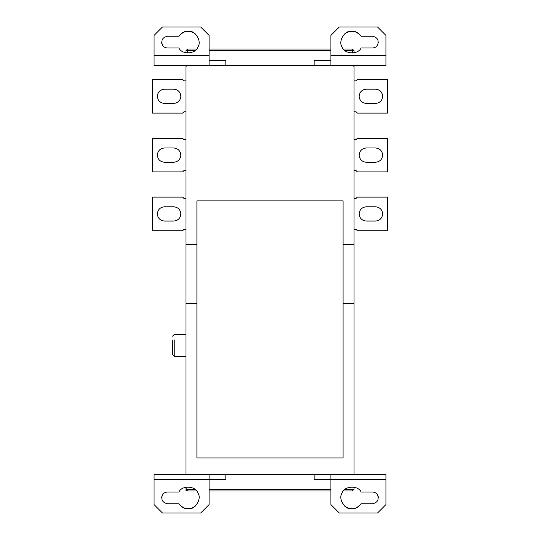 <?xml version="1.0" encoding="UTF-8"?>
<svg xmlns="http://www.w3.org/2000/svg" width="540" height="540" viewBox="0 0 540 540"><rect width="100%" height="100%" fill="white"/><g stroke="black" fill="none" stroke-linecap="round" stroke-linejoin="round"><path stroke-width="0.81" d="M164.477 147.974C160.171 148.433 157.788 150.809 157.336 155.115C157.788 159.422 160.171 161.804 164.477 162.257C160.171 161.804 157.788 159.422 157.336 155.115C157.788 150.809 160.171 148.433 164.477 147.974L173.718 147.974L164.477 147.974C160.171 148.433 157.788 150.809 157.336 155.115C157.788 159.422 160.171 161.804 164.477 162.257L173.718 162.257C178.025 161.804 180.4 159.422 180.859 155.115C180.4 150.809 178.025 148.433 173.718 147.974C178.025 148.433 180.4 150.809 180.859 155.115C180.4 159.422 178.025 161.804 173.718 162.257L164.477 162.257M183.965 170.572L182.621 171.916L152.381 171.916L152.381 138.314L182.621 138.314L183.965 139.657L182.621 138.314L152.381 138.314L152.381 171.916L182.621 171.916L183.965 170.572L185.99 170.572L183.965 170.572M185.99 139.657L183.965 139.657L185.99 139.657M180.859 155.115C180.4 159.422 178.025 161.804 173.718 162.257M164.477 206.779C160.171 207.238 157.788 209.615 157.336 213.921C157.788 218.228 160.171 220.61 164.477 221.063C160.171 220.61 157.788 218.228 157.336 213.921C157.788 209.615 160.171 207.238 164.477 206.779L173.718 206.779L164.477 206.779C160.171 207.238 157.788 209.615 157.336 213.921C157.788 218.228 160.171 220.61 164.477 221.063L173.718 221.063C178.025 220.61 180.4 218.228 180.859 213.921C180.4 209.615 178.025 207.238 173.718 206.779C178.025 207.238 180.4 209.615 180.859 213.921C180.4 218.228 178.025 220.61 173.718 221.063L164.477 221.063M183.965 229.379L182.621 230.728L152.381 230.728L152.381 197.12L182.621 197.12L183.965 198.464L182.621 197.12L152.381 197.12L152.381 230.728L182.621 230.728L183.965 229.379L185.99 229.379L183.965 229.379M185.99 198.464L183.965 198.464L185.99 198.464M180.859 213.921C180.4 218.228 178.025 220.61 173.718 221.063M164.477 89.168C160.171 89.62 157.788 92.003 157.336 96.309C157.788 100.616 160.171 102.998 164.477 103.451C160.171 102.998 157.788 100.616 157.336 96.309C157.788 92.003 160.171 89.62 164.477 89.168L173.718 89.168L164.477 89.168C160.171 89.62 157.788 92.003 157.336 96.309C157.788 100.616 160.171 102.998 164.477 103.451L173.718 103.451C178.025 102.998 180.4 100.616 180.859 96.309C180.4 92.003 178.025 89.62 173.718 89.168C178.025 89.62 180.4 92.003 180.859 96.309C180.4 100.616 178.025 102.998 173.718 103.451L164.477 103.451M183.965 111.767L182.621 113.11L152.381 113.11L152.381 79.508L182.621 79.508L183.965 80.852L182.621 79.508L152.381 79.508L152.381 113.11L182.621 113.11L183.965 111.767L185.99 111.767L183.965 111.767M185.99 80.852L183.965 80.852L185.99 80.852M180.859 96.309C180.4 100.616 178.025 102.998 173.718 103.451M366.282 162.257C361.976 161.804 359.6 159.422 359.14 155.115C359.6 159.422 361.976 161.804 366.282 162.257L375.523 162.257C379.829 161.804 382.212 159.422 382.664 155.115C382.212 159.422 379.829 161.804 375.523 162.257L366.282 162.257C361.976 161.804 359.6 159.422 359.14 155.115C359.6 150.809 361.976 148.433 366.282 147.974C361.976 148.433 359.6 150.809 359.14 155.115M375.523 147.974C379.829 148.433 382.212 150.809 382.664 155.115C382.212 150.809 379.829 148.433 375.523 147.974L366.282 147.974L375.523 147.974C379.829 148.433 382.212 150.809 382.664 155.115C382.212 159.422 379.829 161.804 375.523 162.257M356.036 139.657L357.379 138.314L387.619 138.314L387.619 171.916L357.379 171.916L356.036 170.572L357.379 171.916L387.619 171.916L387.619 138.314L357.379 138.314L356.036 139.657L354.011 139.657L356.036 139.657M354.011 170.572L356.036 170.572L354.011 170.572M366.282 221.063C361.976 220.61 359.6 218.228 359.14 213.921C359.6 218.228 361.976 220.61 366.282 221.063L375.523 221.063C379.829 220.61 382.212 218.228 382.664 213.921C382.212 218.228 379.829 220.61 375.523 221.063L366.282 221.063C361.976 220.61 359.6 218.228 359.14 213.921C359.6 209.615 361.976 207.238 366.282 206.779C361.976 207.238 359.6 209.615 359.14 213.921M375.523 206.779C379.829 207.238 382.212 209.615 382.664 213.921C382.212 209.615 379.829 207.238 375.523 206.779L366.282 206.779L375.523 206.779C379.829 207.238 382.212 209.615 382.664 213.921C382.212 218.228 379.829 220.61 375.523 221.063M356.036 198.464L357.379 197.12L387.619 197.12L387.619 230.728L357.379 230.728L356.036 229.379L357.379 230.728L387.619 230.728L387.619 197.12L357.379 197.12L356.036 198.464L354.011 198.464L356.036 198.464M354.011 229.379L356.036 229.379L354.011 229.379M366.282 103.451C361.976 102.998 359.6 100.616 359.14 96.309C359.6 100.616 361.976 102.998 366.282 103.451L375.523 103.451C379.829 102.998 382.212 100.616 382.664 96.309C382.212 100.616 379.829 102.998 375.523 103.451L366.282 103.451C361.976 102.998 359.6 100.616 359.14 96.309C359.6 92.003 361.976 89.62 366.282 89.168C361.976 89.62 359.6 92.003 359.14 96.309M375.523 89.168C379.829 89.62 382.212 92.003 382.664 96.309C382.212 92.003 379.829 89.62 375.523 89.168L366.282 89.168L375.523 89.168C379.829 89.62 382.212 92.003 382.664 96.309C382.212 100.616 379.829 102.998 375.523 103.451M356.036 80.852L357.379 79.508L387.619 79.508L387.619 113.11L357.379 113.11L356.036 111.767L357.379 113.11L387.619 113.11L387.619 79.508L357.379 79.508L356.036 80.852L354.011 80.852L356.036 80.852M354.011 111.767L356.036 111.767L354.011 111.767M354.011 66.488L354.011 243.749L353.174 244.586L354.011 243.749L354.011 66.488L353.174 65.644L354.011 66.488M162.412 45.063C160.866 40.243 162.56 37.307 167.508 36.241L178.922 36.241C181.44 32.913 184.343 31.232 187.63 31.205C194.846 29.558 202.345 41.263 197.829 47.135C195.642 54.209 181.757 54.851 178.929 47.999L167.508 47.999C165.038 47.777 163.343 46.791 162.412 45.063C163.343 46.791 165.038 47.777 167.508 47.999L178.929 47.999C181.757 54.851 195.642 54.209 197.829 47.135C202.345 41.263 194.846 29.558 187.63 31.205C184.343 31.232 181.44 32.913 178.922 36.241L167.508 36.241C162.56 37.307 160.866 40.243 162.412 45.063L161.987 44.152M161.858 43.753L161.629 42.086M178.922 36.241C183.661 30.598 189.108 29.801 195.264 33.845C189.108 29.801 183.661 30.598 178.922 36.241M162.466 27L154.069 35.404L162.466 27L200.691 27L209.095 35.404L200.691 27L162.466 27L154.069 35.404L154.069 55.566L209.095 55.566L209.095 35.404L209.095 65.644L330.905 65.644L330.905 55.566L385.931 55.566L385.931 35.404L377.534 27L385.931 35.404L377.534 27L339.309 27L377.534 27M208.089 34.398L200.691 27L208.089 34.398M385.931 35.404L385.931 65.644L330.905 65.644L385.931 65.644L385.931 55.566L330.905 55.566L330.905 35.404L339.309 27L330.905 35.404L330.905 65.644L314.165 65.644L314.165 60.602L330.905 60.602L314.165 60.602L314.165 65.644L225.835 65.644L225.835 60.602L209.095 60.602L225.835 60.602L225.835 65.644L154.069 65.644L154.069 55.566L154.069 65.644L209.095 65.644L209.095 55.566L154.069 55.566L154.069 65.644L154.069 35.404M352.33 49.012L354.011 50.693L354.011 52.826L354.011 50.693L352.33 50.693L352.33 53.028L352.33 50.693L354.011 50.693L352.33 49.012L352.33 50.693L352.33 49.012L343.406 49.012L352.33 49.012M377.588 45.063C376.657 46.791 374.963 47.777 372.492 47.999L361.071 47.999C358.243 54.851 344.358 54.209 342.171 47.135C337.655 41.263 345.154 29.558 352.37 31.205C355.658 31.232 358.56 32.913 361.078 36.241C356.339 30.598 350.892 29.801 344.736 33.845C350.892 29.801 356.339 30.598 361.078 36.241L372.492 36.241L361.078 36.241C358.56 32.913 355.658 31.232 352.37 31.205C345.154 29.558 337.655 41.263 342.171 47.135C344.358 54.209 358.243 54.851 361.071 47.999L372.492 47.999C374.963 47.777 376.657 46.791 377.588 45.063C379.134 40.243 377.44 37.307 372.492 36.241C377.44 37.307 379.134 40.243 377.588 45.063L378.371 42.12M339.309 27L331.911 34.398L339.309 27M385.931 60.602L385.931 55.566L385.931 60.602M187.67 50.693L194.886 50.693L187.67 50.693L187.67 49.012L187.67 50.693L185.99 50.693L187.67 50.693L187.67 53.028L187.67 50.693M209.095 50.693L330.905 50.693L209.095 50.693M345.114 50.693L352.33 50.693L345.114 50.693M330.905 49.012L209.095 49.012L330.905 49.012M196.594 49.012L187.67 49.012L185.99 50.693L185.99 52.826L185.99 50.693L187.67 49.012L196.594 49.012M185.99 66.488L186.826 65.644L185.99 66.488L185.99 243.749L185.99 66.488M172.55 336.157L174.231 334.476L185.99 334.476L185.99 303.392L196.911 303.392L185.99 303.392L185.99 244.586L196.911 244.586L185.99 244.586L185.99 474.356L185.99 244.586L186.826 244.586L185.99 243.749L186.826 244.586L186.064 244.586M172.55 354.638L172.55 340.781C172.55 334.881 172.55 334.881 172.55 340.781L172.55 354.638L174.231 356.319L172.55 354.638M174.231 356.319L174.231 339.937C174.231 332.971 174.231 332.971 174.231 339.937C174.231 332.971 174.231 332.971 174.231 339.937L174.231 356.319L185.99 356.319L174.231 356.319M385.931 474.356L385.931 479.399L330.905 479.399L330.905 504.596L339.309 513L330.905 504.596L330.905 474.356L330.905 479.399L385.931 479.399L385.931 474.356L314.165 474.356L314.165 479.399L330.905 479.399L314.165 479.399L314.165 474.356L385.931 474.356L385.931 479.399L385.931 474.356M377.588 494.937C379.134 499.757 377.44 502.693 372.492 503.759L361.078 503.759C358.56 507.087 355.658 508.768 352.37 508.795C345.154 510.442 337.655 498.737 342.171 492.865C344.358 485.791 358.243 485.15 361.071 492.001L372.492 492.001C374.963 492.224 376.657 493.209 377.588 494.937C376.657 493.209 374.963 492.224 372.492 492.001L361.071 492.001C358.243 485.15 344.358 485.791 342.171 492.865C337.655 498.737 345.154 510.442 352.37 508.795C355.658 508.768 358.56 507.087 361.078 503.759L372.492 503.759C377.44 502.693 379.134 499.757 377.588 494.937L377.899 495.565M378.054 495.976L378.29 496.874M372.492 492.001C376.036 492.372 378 494.33 378.371 497.88L378.371 497.914M361.078 503.759C356.339 509.402 350.892 510.199 344.736 506.156C350.892 510.199 356.339 509.402 361.078 503.759M377.534 513L339.309 513L377.534 513L385.931 504.596L385.931 479.399L385.931 504.596L377.534 513L385.931 504.596M331.911 505.602L339.309 513L331.911 505.602M385.931 481.916L385.931 479.399L385.931 481.916M154.069 504.596L154.069 479.399L225.835 479.399L225.835 474.356L209.095 474.356L209.095 504.596L200.691 513L209.095 504.596L209.095 479.399L154.069 479.399L154.069 474.356L154.069 504.596L162.466 513L154.069 504.596L162.466 513L200.691 513L162.466 513M167.508 503.759L178.922 503.759C181.44 507.087 184.343 508.768 187.63 508.795C194.846 510.442 202.345 498.737 197.829 492.865C195.642 485.791 181.757 485.15 178.929 492.001L167.508 492.001C165.038 492.224 163.343 493.209 162.412 494.937C160.866 499.757 162.56 502.693 167.508 503.759C162.56 502.693 160.866 499.757 162.412 494.937L161.629 497.88C162 494.33 163.964 492.372 167.508 492.001L178.929 492.001C181.757 485.15 195.642 485.791 197.829 492.865C202.345 498.737 194.846 510.442 187.63 508.795C184.343 508.768 181.44 507.087 178.922 503.759C183.661 509.402 189.108 510.199 195.264 506.156C189.108 510.199 183.661 509.402 178.922 503.759L167.508 503.759M200.691 513L208.089 505.602L200.691 513M162.412 494.937C163.343 493.209 165.038 492.224 167.508 492.001M209.095 474.356L154.069 474.356L154.069 479.399L154.069 474.356L314.165 474.356L225.835 474.356L225.835 479.399L209.095 479.399L209.095 474.356M154.069 479.399L154.069 481.916L154.069 479.399M185.99 489.308L194.886 489.308L185.99 489.308L185.99 487.175L186.482 490.489L185.99 489.308L187.67 490.988L185.99 489.308L185.99 487.175L185.99 489.308M209.095 489.308L330.905 489.308L209.095 489.308M345.114 489.308L354.011 489.308L354.011 487.175L354.011 489.308L345.114 489.308M185.99 401.666L185.99 356.319M187.67 490.988L196.594 490.988L187.67 490.988M209.095 490.988L330.905 490.988L209.095 490.988M343.406 490.988L352.33 490.988L354.011 489.308L352.33 490.988L343.406 490.988M354.011 401.666L354.011 303.392L343.089 303.392L354.011 303.392L354.011 244.586L343.089 244.586L354.011 244.586L354.011 474.356L354.011 244.586L353.174 244.586L354.011 244.586M196.911 457.974L196.911 200.9L343.089 200.9L196.911 200.9L196.911 457.974L343.089 457.974L343.089 200.9L343.089 457.974L196.911 457.974M354.011 489.308L354.011 487.175M354.011 380.936L354.011 338.256L354.011 380.936M185.99 487.175L185.99 490.489"/></g></svg>
